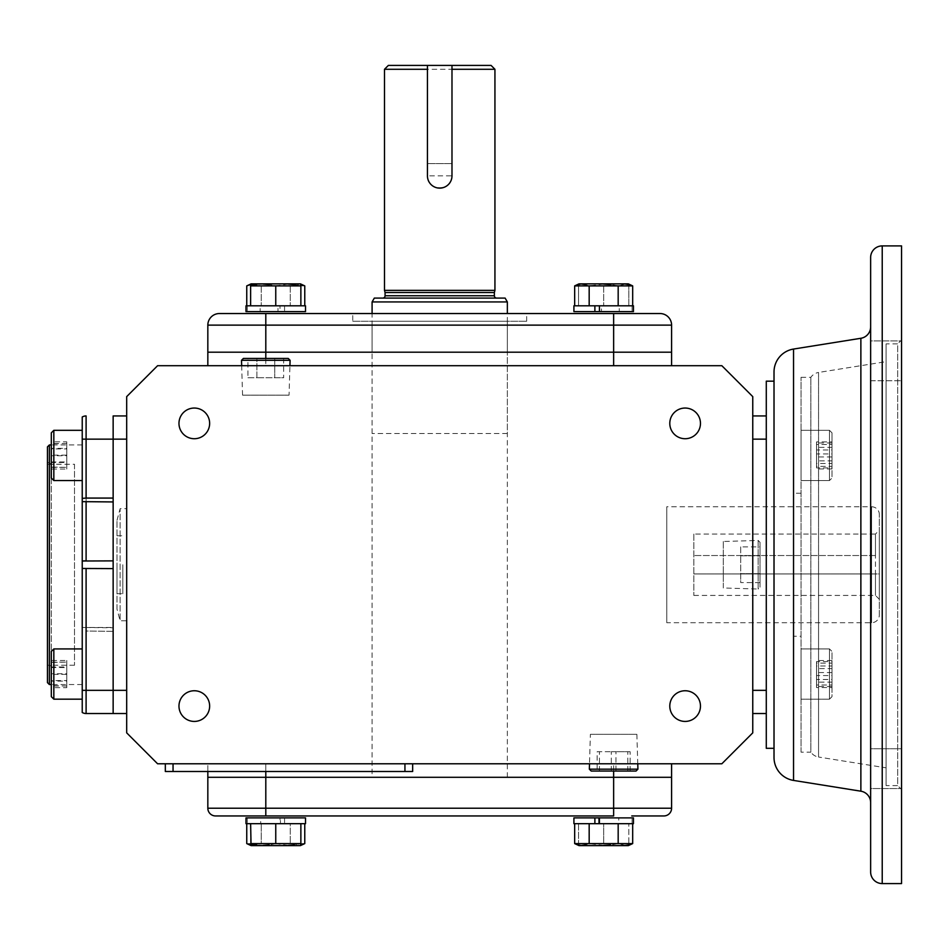 <?xml version="1.0" encoding="UTF-8"?>
<svg xmlns="http://www.w3.org/2000/svg" width="949" height="949" viewBox="0 0 949 949"><rect width="100%" height="100%" fill="white"/><g stroke="black" fill="none" stroke-linecap="round" stroke-linejoin="round"><path stroke-width="0.71" stroke-dasharray="4.75 3.56" d="M870.636 802.64L870.636 340.94L901.55 340.94L901.55 380.751L901.55 340.94L901.55 380.751L901.55 340.94L870.636 340.94L870.636 380.751L870.636 326.836L870.636 802.64L870.636 748.737L901.55 748.737L901.55 788.548L901.55 748.737L901.55 788.548L901.55 748.737L870.636 748.737L870.636 788.548L901.55 788.548L870.636 788.548L870.636 786.531L870.636 788.548M774.016 757.527L774.016 371.961M801.063 752.177L801.063 377.299L801.063 752.177L810.861 752.177L810.861 377.299L810.861 752.177A11.59 11.59 0 0 0 818.56 757.029L818.56 564.738L818.56 757.029L886.093 767.836L886.093 361.652L886.093 767.836M801.063 377.299L810.861 377.299A11.59 11.59 0 0 1 818.56 372.447L818.56 564.738L818.56 372.447L886.093 361.652M870.636 380.751L901.55 380.751L870.636 380.751L870.636 352.115L870.636 380.751M870.636 777.373L870.636 748.737L870.636 777.373M901.55 340.003L901.55 564.738L901.55 340.003L897.683 343.87L897.683 564.738L897.683 343.87L886.093 343.87L886.093 785.606L886.093 343.87M901.55 789.473L901.55 564.738L901.55 789.473L897.683 785.606L897.683 564.738L897.683 785.606L886.093 785.606M774.016 748.31L774.016 381.166L774.016 748.31M752.759 439.138L766.282 439.138L766.282 713.529L752.759 713.529L752.759 415.947L752.759 713.529M801.063 636.233L801.063 493.243L801.063 636.233L793.34 636.233L793.34 493.243L793.34 636.233M801.063 493.243L793.34 493.243M766.282 748.31L766.282 381.166M901.55 883.578L901.55 245.898M879.332 614.988L879.332 514.5A7.734 7.734 0 0 0 871.597 506.766L871.597 622.71L871.597 506.766L666.767 506.766L666.767 622.71L871.597 622.71A7.734 7.734 0 0 0 879.332 614.988L879.332 514.5M693.826 534.05L693.826 595.426L693.826 534.05L875.464 534.05L875.464 595.426L875.464 573.943L879.332 573.943L879.332 599.293L879.332 530.194L879.332 573.943L693.826 573.943L875.464 573.943M693.826 595.426L875.464 595.426L879.332 599.293M666.767 622.71L666.767 506.766M875.464 555.533L693.826 555.533L875.464 555.533L875.464 534.05L879.332 530.194M829.473 674.051L829.473 648.926L829.473 674.051M801.063 674.051L801.063 648.926L801.063 674.051M831.988 674.051L831.988 651.441L831.988 674.051M831.988 686.507L831.988 661.595L831.988 686.507L816.531 686.507L816.531 675.558L831.988 675.558M831.988 672.544L816.531 672.544L816.531 685L831.988 685M816.531 685L816.531 686.507M816.531 675.558L816.531 663.102L831.988 663.102M816.531 663.102L816.531 661.595L831.988 661.595M816.531 661.595L816.531 672.544M829.473 430.312L829.473 480.55L801.063 480.55L801.063 430.312L801.063 480.55L801.063 430.312L801.063 480.55L829.473 480.55L829.473 430.312L801.063 430.312L829.473 430.312L829.473 455.425L829.473 430.312L831.988 432.827L831.988 478.035L829.473 480.55L829.473 455.425L829.473 480.55L831.988 478.035L831.988 432.827L831.988 455.425L831.988 432.827L829.473 430.312M831.988 449.98L831.988 468.948L831.988 441.914L831.988 449.98L816.531 449.98L816.531 441.914L831.988 441.914M831.988 468.948L816.531 468.948L816.531 463.492L831.988 463.492M816.531 463.492L816.531 449.98M816.531 441.914L816.531 447.37L831.988 447.37M816.531 447.37L816.531 460.882L831.988 460.882M816.531 460.882L816.531 468.948M831.988 455.425L831.988 478.035L831.988 455.425M831.988 442.969L831.988 467.893L831.988 442.969L816.531 442.969L816.531 453.919L831.988 453.919M831.988 456.943L816.531 456.943L816.531 444.476L831.988 444.476M816.531 444.476L816.531 442.969M816.531 453.919L816.531 466.386L831.988 466.386M816.531 466.386L816.531 467.893L831.988 467.893M816.531 467.893L816.531 456.943M829.473 699.176L829.473 648.926L801.063 648.926L801.063 699.176L801.063 648.926L829.473 648.926L829.473 699.176L801.063 699.176L829.473 699.176L831.988 696.661L831.988 651.441L829.473 648.926L831.988 651.441L831.988 696.661L829.473 699.176M831.988 679.496L831.988 660.54L831.988 687.562L831.988 679.496L816.531 679.496L816.531 687.562L831.988 687.562M831.988 660.54L816.531 660.54L816.531 665.984L831.988 665.984M816.531 665.984L816.531 679.496M816.531 687.562L816.531 682.117L831.988 682.117M816.531 682.117L816.531 668.606L831.988 668.606M816.531 668.606L816.531 660.54M451.985 69.289L451.985 163.584L451.985 65.422L427.441 65.422L427.441 175.85A12.266 12.266 0 0 0 439.719 188.127A12.266 12.266 0 0 0 451.985 175.85C452.792 191.662 426.67 191.698 427.441 175.85L451.985 175.85L451.985 65.422L427.441 65.422L427.441 163.584L427.441 69.289M496.683 298.081L382.755 298.081L496.683 298.081M388.355 65.422L491.084 65.422M494.939 69.289L384.487 69.289M507.347 433.539L372.091 433.539L507.347 433.539L507.347 313.538M372.091 433.539L372.091 313.538M451.985 163.584L427.441 163.584L451.985 163.584M494.939 290.347L384.487 290.347M374.321 298.081L505.117 298.081M372.091 301.936L507.347 301.936M385.069 292.506L494.37 292.506M599.436 311.604L601.441 311.604L601.429 305.803L599.436 305.803L632.675 305.803L594.881 305.803M628.357 283.87L578.985 283.87L628.357 283.87L578.997 283.87L578.558 285.886L578.558 284.071M632.675 285.886L629.057 284.558M625.427 284.071L618.179 285.886L610.978 284.558M603.683 284.071L589.175 285.886L585.545 284.558M581.915 284.071L574.667 285.886M589.175 305.803L589.175 285.886M618.179 285.886L618.179 305.803M618.724 305.803L573.92 305.803L633.434 305.803L633.137 311.604L619.175 311.604M633.446 305.803L573.92 305.803L573.92 311.604L633.137 311.604M632.117 305.803L632.117 311.604L573.92 311.604L633.446 311.604M633.137 305.803L619.27 305.803L619.27 311.604M618.819 311.604L632.117 311.604M280.418 305.803L246.005 305.803L280.002 305.803L280.002 311.604L277.998 311.604L278.01 305.803L280.002 305.803M284.558 305.803L284.558 311.604L305.519 311.604L246.005 311.604L280.002 311.604M280.441 311.604L284.558 311.604M260.702 305.803L305.507 305.803M247.321 305.803L247.321 311.604L305.507 311.604M245.993 305.803L246.301 311.604L260.263 311.604M246.301 305.803L260.168 305.803L260.168 311.604M260.619 311.604L247.321 311.604M628.807 284.071L628.807 285.886L603.683 285.886L628.807 285.886L628.807 284.083M578.558 305.803L603.683 305.803L578.558 305.803L578.558 285.886L603.683 285.886L578.558 285.886L578.558 305.803M628.807 305.803L603.683 305.803L628.807 305.803L628.807 285.886L628.807 305.803M603.683 285.886L603.683 305.803L603.683 285.886M300.453 283.87L250.631 284.083M304.771 285.886L246.752 285.886M250.631 284.486L261.26 285.886L290.264 285.886L290.264 305.803L261.26 305.803L290.264 305.803L290.264 285.886L300.869 284.486M246.752 305.803L261.26 305.803L246.752 305.803M261.26 285.886L261.26 305.803L261.26 285.886M288.318 284.071L275.756 285.886L269.148 284.51M263.193 284.071L256.847 284.558M300.869 305.803L275.756 305.803L300.869 305.803L300.869 285.886L294.261 284.51M250.631 305.803L275.756 305.803L250.631 305.803L250.631 285.886M300.869 284.071L300.869 285.886M275.756 285.886L275.756 305.803M372.091 777.302L507.347 777.302L372.091 777.302L372.091 352.186L507.347 352.186L372.091 352.186L372.091 321.26L507.347 321.26L372.091 321.26M507.347 777.302L507.347 352.186L372.091 352.186L507.347 352.186L507.347 321.26M352.767 321.26L526.671 321.26L352.767 321.26L352.767 313.538L526.671 313.538L352.767 313.538M526.671 321.26L526.671 313.538M630.361 313.538L660.006 313.538A11.59 11.59 0 0 1 671.595 325.127L613.635 325.127L613.635 313.538L265.803 313.538L265.803 352.186L207.831 352.186L613.635 352.186L265.803 352.186L265.803 365.709L671.595 365.709L207.831 365.709L265.803 365.709L265.803 358.437L288.223 358.437M671.595 365.709L671.595 352.186L613.635 352.186L671.595 352.186L671.595 325.127M219.433 313.538A11.59 11.59 0 0 0 207.831 325.127L613.635 325.127L613.635 365.709M194.308 690.753A15.338 15.338 0 0 0 178.97 706.092A15.338 15.338 0 0 0 194.308 721.43A15.338 15.338 0 0 1 178.97 706.092A15.338 15.338 0 0 1 194.308 690.753A15.338 15.338 0 0 0 178.97 706.092A15.338 15.338 0 0 0 194.308 721.43A15.338 15.338 0 0 0 209.646 706.092A15.338 15.338 0 0 0 194.308 690.753A15.338 15.338 0 0 1 209.646 706.092A15.338 15.338 0 0 1 194.308 721.43A15.338 15.338 0 0 0 209.646 706.092A15.338 15.338 0 0 0 194.308 690.753M194.308 408.046A15.338 15.338 0 0 0 178.97 423.384A15.338 15.338 0 0 0 194.308 438.723A15.338 15.338 0 0 1 178.97 423.384A15.338 15.338 0 0 1 194.308 408.046A15.338 15.338 0 0 0 178.97 423.384A15.338 15.338 0 0 0 194.308 438.723A15.338 15.338 0 0 0 209.646 423.384A15.338 15.338 0 0 0 194.308 408.046A15.338 15.338 0 0 1 209.646 423.384A15.338 15.338 0 0 1 194.308 438.723A15.338 15.338 0 0 0 209.646 423.384A15.338 15.338 0 0 0 194.308 408.046M685.131 408.046A15.338 15.338 0 0 0 669.792 423.384A15.338 15.338 0 0 0 685.131 438.723A15.338 15.338 0 0 1 669.792 423.384A15.338 15.338 0 0 1 685.131 408.046A15.338 15.338 0 0 0 669.792 423.384A15.338 15.338 0 0 0 685.131 438.723A15.338 15.338 0 0 0 700.469 423.384A15.338 15.338 0 0 0 685.131 408.046A15.338 15.338 0 0 1 700.469 423.384A15.338 15.338 0 0 1 685.131 438.723A15.338 15.338 0 0 0 700.469 423.384A15.338 15.338 0 0 0 685.131 408.046M685.131 690.753A15.338 15.338 0 0 0 669.792 706.092A15.338 15.338 0 0 0 685.131 721.43A15.338 15.338 0 0 1 669.792 706.092A15.338 15.338 0 0 1 685.131 690.753A15.338 15.338 0 0 0 669.792 706.092A15.338 15.338 0 0 0 685.131 721.43A15.338 15.338 0 0 0 700.469 706.092A15.338 15.338 0 0 0 685.131 690.753A15.338 15.338 0 0 1 700.469 706.092A15.338 15.338 0 0 1 685.131 721.43A15.338 15.338 0 0 0 700.469 706.092A15.338 15.338 0 0 0 685.131 690.753M113.145 415.947L113.145 439.138L113.145 415.947L126.68 415.947L126.68 713.529L126.68 415.947M126.68 439.138L113.145 439.138L113.145 713.529L113.145 690.338L126.68 690.338M126.68 732.853L126.68 396.623L157.593 365.709L721.845 365.709L752.759 396.623L752.759 732.853L721.845 763.779L157.593 763.779L126.68 732.853M215.565 815.95A7.734 7.734 0 0 1 207.831 808.216L207.831 777.302L265.803 777.302L207.831 777.302L207.831 763.779L265.803 763.779L207.831 763.779L207.831 771.501M265.803 771.501L265.803 763.779L265.803 777.302L671.595 777.302L613.635 777.302L613.635 763.779L265.803 763.779L671.595 763.779L613.635 763.779L613.635 771.039L591.215 771.039M173.05 763.779L412.661 763.779L173.05 763.779L173.05 771.501L165.328 771.501L165.328 763.779M752.759 690.338L766.282 690.338L766.282 713.529M207.831 352.186L207.831 365.709M766.282 415.947L752.759 415.947M671.595 763.779L671.595 777.302M412.661 763.779L412.661 771.501L173.05 771.501M126.68 713.529L86.098 713.529A7.734 7.734 0 0 1 82.231 712.497L82.231 690.338L86.098 690.338L86.098 713.529M122.812 564.738L122.812 593.73L122.812 564.738M117.012 564.738L117.012 593.73L117.012 564.738M117.012 609.187L117.012 520.301L117.012 609.187L120.12 620.776L120.12 508.7L120.12 620.776L126.68 620.776L126.68 564.738L126.68 620.776M117.012 520.301L120.12 508.7L126.68 508.7L126.68 564.738L126.68 508.7M82.231 564.738L82.231 684.549L82.231 564.738M49.384 684.549L49.384 444.939M47.45 682.616L47.45 446.872M113.145 498.071L113.145 501.938M51.317 665.225L51.317 464.263L51.317 665.225L47.45 667.455L47.45 462.033L47.45 667.455M51.317 464.263L47.45 462.033M51.317 432.827L51.317 478.035L51.317 432.827L51.317 478.035L53.832 480.55L53.832 430.312L53.832 480.55L82.231 480.55L82.231 430.312L82.231 455.425L82.231 430.312L82.231 439.138L86.098 439.138L86.098 415.947A7.734 7.734 0 0 0 82.231 416.991L82.231 568.463L113.145 568.605L113.145 627.775L82.231 627.467L82.231 699.176L82.231 648.926L82.231 699.176L82.231 648.926L53.832 648.926L53.832 699.176L53.832 648.926L53.832 699.176L82.231 699.176M113.145 631.038L113.145 690.338L86.098 690.338L86.098 631.038L113.145 631.334L113.145 627.775M113.145 439.138L113.145 560.871L86.098 560.871L86.098 439.138L113.145 439.138M82.231 568.463L82.231 627.467L113.145 627.467M113.145 631.334L86.098 631.038M51.317 455.105L51.317 467.371L51.317 443.491L51.317 455.105L66.774 455.105L66.774 443.491L51.317 443.491M51.317 467.371L66.774 467.371L51.317 467.05M66.774 467.05L66.774 455.105M66.774 443.491L51.317 443.812M66.774 443.812L66.774 455.745L51.317 455.745M66.774 455.745L66.774 467.371M53.832 699.176L51.317 696.661L51.317 651.441L51.317 696.661L51.317 651.441L53.832 648.926M51.317 687.645L51.317 660.457L51.317 687.645L66.774 687.645L66.774 680.575L51.317 680.575M51.317 667.527L66.774 667.527L66.774 681.121L51.317 681.121M66.774 681.121L66.774 687.645M66.774 680.575L66.774 666.981L51.317 666.981M66.774 666.981L66.774 660.457L51.317 660.457M66.774 660.457L66.774 667.527M51.317 674.371L51.317 662.117L51.317 685.985L51.317 674.371L66.774 674.371L66.774 685.985L51.317 685.985M51.317 662.117L66.774 662.117L51.317 662.438M66.774 662.438L66.774 674.371M66.774 685.985L51.317 685.664M66.774 685.664L66.774 673.731L51.317 673.731M66.774 673.731L66.774 662.117M53.832 480.55L53.832 430.312M51.317 441.831L51.317 469.031L51.317 441.831L66.774 441.831L66.774 448.913L51.317 448.913M51.317 461.949L66.774 461.949L66.774 448.355L51.317 448.355M66.774 448.355L66.774 441.831M66.774 448.913L66.774 462.507L51.317 462.507M66.774 462.507L66.774 469.031L51.317 469.031M66.774 469.031L66.774 461.949M74.508 464.263L74.508 665.225L74.508 464.263L47.45 464.263L47.45 665.225L47.45 464.263M74.508 665.225L47.45 665.225M207.831 808.216L265.803 808.216L265.803 777.302L613.635 777.302L613.635 808.216L671.595 808.216A7.734 7.734 0 0 1 663.873 815.95L660.374 815.95M265.803 815.95L613.635 815.95L613.635 808.216L265.803 808.216L265.803 815.95M631.749 815.95L632.971 815.95M300.442 845.606L251.058 845.606L300.442 845.606M300.869 845.405L300.869 843.59L294.261 844.978M288.318 845.405L275.756 843.59L275.756 823.673L250.631 823.673L300.869 823.673L275.756 823.673L280.002 823.673L280.002 817.884L277.998 817.884M300.869 823.673L300.869 843.59M250.631 843.59L250.631 823.673M275.756 843.59L269.148 844.978M263.193 845.405L256.847 844.918M250.631 845.227L300.453 845.606M245.993 823.673L246.301 817.884L260.263 817.884M247.321 817.884L247.321 823.673L260.702 823.673L260.619 817.884L247.321 817.884L280.002 817.884M246.301 823.673L260.168 823.673M247.321 823.673L275.768 823.673M628.368 845.606L578.985 845.606L603.683 845.606L578.997 845.606L578.558 843.59L603.683 843.59L578.558 843.59L578.558 845.405M603.683 845.405L589.175 843.59L585.545 844.93M581.915 845.405L574.667 843.59M625.427 845.405L618.179 843.59L610.515 844.978M632.675 843.59L629.057 844.93M601.429 823.673L574.667 823.673L589.175 823.673L589.175 843.59M589.175 823.673L594.881 823.673M618.179 823.673L632.675 823.673L618.179 823.673L618.179 843.59M632.117 823.673L632.117 817.884L618.819 817.884L618.724 823.673L632.117 823.673L573.92 823.673L633.434 823.673L633.137 817.884L619.175 817.884M601.441 817.884L633.137 817.884M633.446 823.673L573.92 823.673L573.92 817.884L598.985 817.884M250.631 844.99L261.26 843.59L290.264 843.59L300.869 845.001M290.264 823.673L304.771 823.673L290.264 823.673L290.264 843.59L290.264 823.673L246.752 823.673L290.264 823.673M304.771 843.59L261.26 843.59L261.26 823.673L261.26 843.59L246.752 843.59M275.768 817.884L246.005 817.884L275.768 817.884M284.558 817.884L284.558 823.673L280.418 823.673L280.441 817.884L305.519 817.884M280.002 823.673L278.01 823.673M284.558 823.673L305.519 823.673M603.683 843.59L603.683 823.673L628.807 823.673L578.558 823.673L603.683 823.673L603.683 843.59L628.807 843.59L628.807 823.673L628.807 845.405L628.807 843.59L603.683 843.59M578.558 823.673L578.558 843.59L578.558 823.673M632.117 817.884L633.446 817.884M633.137 823.673L619.27 823.673M590.385 734.324L636.874 734.324L590.385 734.324L589.495 763.779M636.874 734.324L637.764 763.779M636.044 771.039L613.635 771.039M637.918 769.164L589.341 769.164M615.948 771.039L597.146 771.039L630.124 771.039L615.948 771.039L615.948 751.715L597.146 751.715L597.146 771.039M599.46 771.039L599.46 751.715M630.124 771.039L630.124 751.715L615.948 751.715M627.799 771.039L627.799 751.715L630.124 751.715M611.31 771.039L611.31 751.715L627.799 751.715M597.146 751.715L611.31 751.715M289.054 395.152L242.553 395.152L289.054 395.152L289.931 365.709M242.553 395.152L241.675 365.709M241.509 360.312L290.097 360.312M243.395 358.437L265.803 358.437M283.656 358.437L283.656 377.761L274.736 377.761L274.736 358.437L256.882 358.437L283.656 358.437L274.736 358.437L274.736 377.761L247.95 377.761L247.95 358.437L256.882 358.437L247.95 358.437M247.95 377.761L256.882 377.761L256.882 358.437L256.882 377.761L283.656 377.761M723.316 541.488L723.316 587.989L758.156 589.032L758.156 540.444L758.156 589.032L760.03 587.158L760.03 542.33L758.156 540.444L723.316 541.488L723.316 587.989M760.03 542.33L760.03 587.158M760.03 582.591L740.706 582.591L740.706 573.671L760.03 573.671L760.03 555.817L760.03 582.591L760.03 573.671L740.706 573.671L740.706 546.885L760.03 546.885L760.03 555.817L760.03 546.885M740.706 546.885L740.706 555.817L760.03 555.817L740.706 555.817L740.706 582.591M882.226 883.578L882.226 245.898M793.542 780.422L793.542 349.054M860.873 338.283L860.873 791.193M494.37 295.756L385.069 295.756M404.938 763.779L404.938 771.501M86.098 568.605L86.098 627.775M246.005 305.803L246.005 311.604M117.012 535.758L122.812 535.758M117.012 593.73L122.812 593.73M82.231 684.549L51.317 684.549M82.231 444.939L51.317 444.939M246.005 823.673L246.005 817.884"/><path stroke-width="1.42" d="M870.636 788.548L870.636 257.499A11.59 11.59 0 0 1 882.226 245.898L901.55 245.898L901.55 883.578L882.226 883.578A11.59 11.59 0 0 1 870.636 871.989L870.636 802.64A11.59 11.59 0 0 0 860.873 791.193L860.873 338.283A11.59 11.59 0 0 0 870.636 326.836M793.542 780.422A23.191 23.191 0 0 1 774.016 757.527L774.016 371.961A23.191 23.191 0 0 1 793.542 349.054L793.542 780.422L860.873 791.193M774.016 381.166L766.282 381.166L766.282 690.338L766.282 439.138L752.759 439.138M752.759 690.338L766.282 690.338L766.282 748.31L774.016 748.31M870.636 257.499L870.636 871.989M496.683 298.081A2.313 2.313 0 0 1 494.37 295.756L494.37 292.506L385.069 292.506L384.487 290.347L494.939 290.347L494.939 69.289L491.084 65.422L427.441 65.422L427.441 175.85A12.266 12.266 0 0 0 439.719 188.127A12.266 12.266 0 0 0 451.985 175.85L451.985 163.584M494.939 69.289L451.985 69.289L451.985 65.422L451.985 175.85M382.755 298.081A2.313 2.313 0 0 0 385.069 295.756L385.069 292.506M427.441 65.422L388.355 65.422L384.487 69.289L427.441 69.289L427.441 65.422M427.441 163.584L427.441 175.85M384.487 290.347L384.487 69.289M505.117 298.081L374.321 298.081L372.091 301.936L507.347 301.936L505.117 298.081M507.347 313.538L507.347 301.936M372.091 313.538L372.091 301.936M494.37 292.506L494.939 290.347M632.675 285.886L574.667 285.886L578.985 283.87L628.357 283.87L632.675 285.886L632.675 305.803M599.021 305.803L594.881 305.803L599.436 305.803L599.436 311.604L633.434 311.604L633.446 305.803L599.436 305.803M629.057 284.558L625.427 284.071M610.978 284.558L603.683 284.071M585.545 284.558L581.915 284.071M618.179 285.886L618.179 305.803M589.175 285.886L589.175 305.803M574.667 285.886L574.667 305.803M594.881 305.803L573.92 305.803L573.92 311.604L594.881 311.604L594.881 305.803M598.985 311.604L594.881 311.604M633.446 305.803L633.434 311.604M305.519 305.803L245.993 305.803L245.993 311.604L305.507 311.604L305.507 305.803L305.519 311.604M250.631 284.249L250.631 285.886L251.058 283.87L300.453 283.87L304.771 285.886L304.771 305.803M250.631 284.083L246.752 285.886L250.631 284.486M300.869 284.486L304.771 285.886M246.752 285.886L246.752 305.803M269.148 284.51L263.193 284.071M256.847 284.558L250.916 285.815M250.631 305.803L250.631 285.886L300.869 285.886L300.442 283.87M294.261 284.51L288.318 284.071M300.869 285.886L300.869 305.803M275.756 285.886L275.756 305.803M219.433 313.538L265.803 313.538L219.433 313.538A11.59 11.59 0 0 0 207.831 325.127L207.831 352.186L671.595 352.186L671.595 325.127A11.59 11.59 0 0 0 660.006 313.538L613.635 313.538L613.635 325.127L671.595 325.127M671.595 365.709L671.595 352.186L207.831 352.186L207.831 325.127L265.803 325.127L265.803 313.538L630.361 313.538M194.308 721.43A15.338 15.338 0 0 1 178.97 706.092A15.338 15.338 0 0 1 194.308 690.753A15.338 15.338 0 0 1 209.646 706.092A15.338 15.338 0 0 1 194.308 721.43M194.308 438.723A15.338 15.338 0 0 1 178.97 423.384A15.338 15.338 0 0 1 194.308 408.046A15.338 15.338 0 0 1 209.646 423.384A15.338 15.338 0 0 1 194.308 438.723M685.131 438.723A15.338 15.338 0 0 1 669.792 423.384A15.338 15.338 0 0 1 685.131 408.046A15.338 15.338 0 0 1 700.469 423.384A15.338 15.338 0 0 1 685.131 438.723M685.131 721.43A15.338 15.338 0 0 1 669.792 706.092A15.338 15.338 0 0 1 685.131 690.753A15.338 15.338 0 0 1 700.469 706.092A15.338 15.338 0 0 1 685.131 721.43M126.68 690.338L113.145 690.338L113.145 568.605L82.231 568.463L82.231 712.497A7.734 7.734 0 0 0 86.098 713.529L113.145 713.529L113.145 690.338L113.145 713.529L126.68 713.529M53.832 648.926L53.832 699.176L51.317 696.661L51.317 651.441L53.832 648.926L82.231 648.926L82.231 690.338L113.145 690.338L113.145 415.947L113.145 439.138L126.68 439.138M126.68 396.623L126.68 732.853L157.593 763.779L721.845 763.779L752.759 732.853L752.759 396.623L721.845 365.709L157.593 365.709L126.68 396.623M631.749 815.95L663.873 815.95A7.734 7.734 0 0 0 671.595 808.216L671.595 777.302L613.635 777.302L671.595 777.302L671.595 763.779M589.495 763.779L589.341 769.164L591.215 771.039L613.635 771.039L613.635 777.302L207.831 777.302L265.803 777.302L265.803 771.501M207.831 352.186L207.831 365.709M752.759 415.947L766.282 415.947M766.282 713.529L752.759 713.529M207.831 771.501L207.831 808.216A7.734 7.734 0 0 0 215.565 815.95L265.803 815.95L215.565 815.95M173.05 763.779L173.05 771.501L165.328 771.501L165.328 763.779M412.661 763.779L412.661 771.501L173.05 771.501M126.68 415.947L113.145 415.947M51.317 444.939L49.384 444.939L49.384 684.549L51.317 684.549M49.384 444.939L47.45 446.872L47.45 682.616L49.384 684.549M82.231 568.463L82.231 561.013L113.145 560.871L113.145 501.938L82.231 501.641L82.231 416.991A7.734 7.734 0 0 1 86.098 415.947L86.098 439.138L113.145 439.138L113.145 498.071L86.098 498.071L86.098 439.138L82.231 439.138L82.231 480.55L53.832 480.55L53.832 430.312L82.231 430.312L53.832 430.312L51.317 432.827L51.317 478.035L53.832 480.55M84.034 560.883L82.231 561.013L82.231 501.641M86.098 501.938L86.098 560.871L84.093 560.883M82.231 498.379L86.098 498.071M671.595 777.302L671.595 808.216L265.803 808.216L265.803 815.95L613.635 815.95L613.635 777.302L265.803 777.302L265.803 808.216L207.831 808.216M632.971 815.95L660.374 815.95M250.631 823.673L251.058 845.606L300.453 845.606L304.771 843.59L304.771 823.673M294.261 844.978L288.318 845.405M250.631 845.227L250.631 843.59L300.869 843.59L300.442 845.606M269.148 844.978L263.193 845.405M256.847 844.918L250.916 843.673M275.756 843.59L275.756 823.673M300.869 843.59L300.869 823.673M245.993 823.673L245.993 817.884L305.507 817.884L305.507 823.673L245.993 823.673M574.667 843.59L632.675 843.59L628.368 845.606L578.985 845.606L574.667 843.59L574.667 823.673M585.545 844.93L581.915 845.405M610.515 844.978L603.683 845.405M629.057 844.93L625.427 845.405M589.175 843.59L589.175 823.673M618.179 843.59L618.179 823.673M594.881 817.884L573.92 817.884L573.92 823.673L594.881 823.673L594.881 817.884L598.985 817.884L599.021 823.673L594.881 823.673L599.436 823.673L599.436 817.884L633.434 817.884L633.446 823.673L599.436 823.673M632.675 843.59L632.675 823.673M300.869 845.001L304.771 843.59M250.631 845.405L246.752 843.59L250.631 844.99M246.752 843.59L246.752 823.673M305.519 823.673L305.519 817.884M633.446 823.673L633.434 817.884M589.341 769.164L637.918 769.164L637.764 763.779M613.635 771.039L636.044 771.039L637.918 769.164M289.931 365.709L290.097 360.312L241.509 360.312L241.675 365.709M290.097 360.312L288.223 358.437L243.395 358.437L241.509 360.312M882.226 245.898L882.226 883.578M385.069 295.756L494.37 295.756M265.803 358.437L265.803 325.127L613.635 325.127L613.635 365.709M404.938 763.779L404.938 771.501M86.098 713.529L86.098 568.605M793.542 349.054L860.873 338.283M53.832 699.176L82.231 699.176M51.317 432.827L53.832 430.312"/></g></svg>
